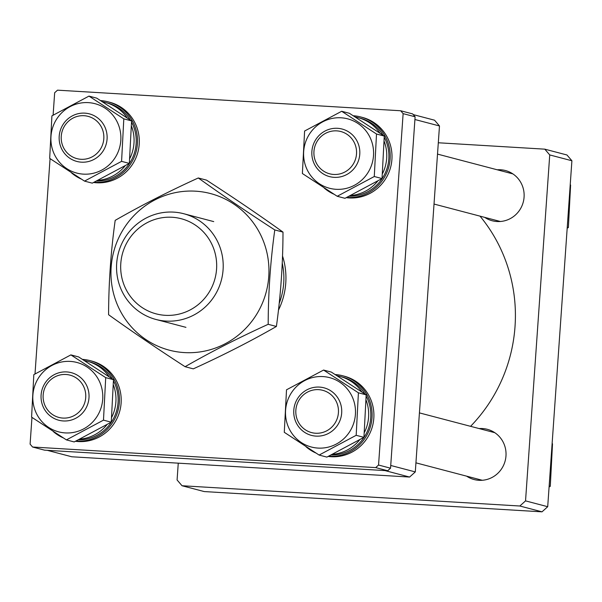 <?xml version="1.0" encoding="UTF-8"?>
<svg xmlns="http://www.w3.org/2000/svg" width="602" height="602" viewBox="0 0 602 602"><rect width="100%" height="100%" fill="white"/><g stroke="black" fill="none" stroke-linecap="round" stroke-linejoin="round"><path stroke-width="0.9" d="M480.02 216.141A155.798 151.742 104.7 0 1 515.38 312.257A155.798 151.742 104.7 0 1 470.576 426.329M497.222 169.794A25.969 25.292 104.7 0 1 500.616 169.764A25.969 25.292 104.7 0 1 505.402 170.524A25.969 25.292 104.7 0 1 523.785 199.631A25.969 25.292 104.7 0 1 496.996 221.521A25.969 25.292 104.7 0 1 492.203 220.753A25.969 25.292 104.7 0 1 484.723 217.375M479.132 428.579A25.969 25.292 104.7 0 1 482.518 428.549A25.969 25.292 104.7 0 1 487.304 429.309A25.969 25.292 104.7 0 1 505.688 458.415A25.969 25.292 104.7 0 1 478.899 480.306A25.969 25.292 104.7 0 1 474.113 479.538A25.969 25.292 104.7 0 1 466.625 476.159M178.26 463.164L177.086 479.975L182.022 485.739L519.842 506.011L525.538 500.879L549.731 154.932L544.795 149.161L438.309 142.772M544.795 149.161L566.964 154.985L571.9 160.757L549.731 154.932M182.022 485.739L204.191 491.563L542.011 511.835L519.842 506.011M525.538 500.879L547.707 506.703L571.9 160.757M547.707 506.703L542.011 511.835M409.593 477.047L71.781 456.775L47.212 450.319L385.024 470.591L409.593 477.047L415.297 471.915L439.483 125.961L414.921 119.512L390.728 465.466L415.297 471.915M413.235 114.598L434.546 120.197L439.483 125.961M58.77 375.317A21.868 21.296 -75.3 0 0 43.871 402.362A21.868 21.296 -75.3 0 0 70.11 417.254A21.868 21.296 -75.3 0 0 85.01 390.216A21.868 21.296 -75.3 0 0 58.77 375.317M71.42 420.03A24.599 23.96 104.7 0 1 58.793 420.234A24.599 23.96 104.7 0 1 41.041 396.831A24.599 23.96 104.7 0 1 58.665 372.856A24.599 23.96 104.7 0 1 71.292 372.653A24.599 23.96 104.7 0 1 89.043 396.056A24.599 23.96 104.7 0 1 71.42 420.03M415.109 116.788L403.129 113.635L400.661 110.753L412.641 113.906L415.109 116.788L390.54 468.19L387.688 470.749L44.556 450.161L32.568 447.015L30.1 444.133L31.966 417.404M282.526 256A71.066 69.215 104.7 0 1 278.455 310.135M35.006 373.932L50.064 158.619M53.104 115.148L54.669 92.731L57.521 90.165L400.661 110.753M387.688 470.749L375.701 467.603L32.568 447.015M375.701 467.603L378.553 465.037L390.54 468.19M403.129 113.635L378.553 465.037M279.223 303.28A68.335 66.551 -75.3 0 0 282.248 263.164M165.249 315.32A49.198 47.919 -75.3 0 0 216.562 269.162A49.198 47.919 -75.3 0 0 172.112 217.262A49.198 47.919 -75.3 0 0 120.799 263.42A49.198 47.919 -75.3 0 0 165.249 315.32M173.692 212.122A54.662 53.239 104.7 0 1 183.768 213.733A54.662 53.239 104.7 0 1 222.469 275.009A54.662 53.239 104.7 0 1 166.069 321.084A54.662 53.239 104.7 0 1 155.986 319.474A54.662 53.239 104.7 0 1 117.292 258.205A54.662 53.239 104.7 0 1 173.692 212.122M124.531 227.436A80.969 78.862 104.7 0 1 234.238 204.356A80.969 78.862 104.7 0 1 255.376 316.321A80.969 78.862 104.7 0 1 145.661 339.4A80.969 78.862 104.7 0 1 124.531 227.436M268.183 324.305C268.274 292.376 270.471 260.922 274.783 229.941C247.249 212.115 221.754 194.792 198.284 177.974C168.545 191.511 140.845 205.643 115.185 220.362C110.881 251.184 108.684 282.639 108.586 314.726C132.056 331.551 157.558 348.874 185.085 366.701C210.61 352.05 238.309 337.918 268.183 324.305L276.401 326.465C250.876 341.116 223.176 355.248 193.302 368.853L185.085 366.701M198.284 177.974L206.501 180.126C234.186 198.058 259.68 215.381 283 232.101C282.91 264.03 280.713 295.484 276.401 326.465M283 232.101L274.783 229.941M549.159 486.002L550.281 486.303L549.084 487.01M552.117 443.697L552.508 443.802L550.281 486.303M567.25 227.225L568.378 227.518L567.182 228.226M570.214 184.912L570.606 185.017L568.378 227.518M311.467 390.48A21.868 21.296 -75.3 0 0 296.568 417.525A21.868 21.296 -75.3 0 0 322.807 432.417A21.868 21.296 -75.3 0 0 337.707 405.379A21.868 21.296 -75.3 0 0 311.467 390.48M324.117 435.193A24.599 23.96 104.7 0 1 311.482 435.397A24.599 23.96 104.7 0 1 293.738 411.994A24.599 23.96 104.7 0 1 311.354 388.019A24.599 23.96 104.7 0 1 323.989 387.816A24.599 23.96 104.7 0 1 341.74 411.219A24.599 23.96 104.7 0 1 324.117 435.193M76.868 116.532A21.868 21.296 -75.3 0 0 61.968 143.577A21.868 21.296 -75.3 0 0 88.208 158.469A21.868 21.296 -75.3 0 0 103.1 131.432A21.868 21.296 -75.3 0 0 76.868 116.532M89.517 161.246A24.599 23.96 104.7 0 1 76.883 161.449A24.599 23.96 104.7 0 1 59.139 138.046A24.599 23.96 104.7 0 1 76.755 114.071A24.599 23.96 104.7 0 1 89.389 113.868A24.599 23.96 104.7 0 1 107.133 137.271A24.599 23.96 104.7 0 1 89.517 161.246M329.565 131.695A21.868 21.296 -75.3 0 0 314.665 158.74A21.868 21.296 -75.3 0 0 340.905 173.632A21.868 21.296 -75.3 0 0 355.797 146.595A21.868 21.296 -75.3 0 0 329.565 131.695M342.214 176.409A24.599 23.96 104.7 0 1 329.58 176.619A24.599 23.96 104.7 0 1 311.828 153.209A24.599 23.96 104.7 0 1 329.452 129.234A24.599 23.96 104.7 0 1 342.087 129.031A24.599 23.96 104.7 0 1 359.83 152.434A24.599 23.96 104.7 0 1 342.214 176.409M69.674 361.381A35.872 34.939 -75.3 0 0 32.847 395.71A35.872 34.939 -75.3 0 0 65.919 432.951A35.872 34.939 -75.3 0 0 102.746 398.629A35.872 34.939 -75.3 0 0 69.674 361.381M103.484 420.143L105.711 377.642L70.878 354.894L33.817 374.64L31.582 417.141L66.423 439.896L103.484 420.143L111.25 422.183L74.181 441.936L66.423 439.896M105.711 377.642L113.477 379.681L111.25 422.183M70.878 354.894L78.644 356.933L113.477 379.681M84.566 360.651A39.687 38.656 104.7 0 1 87.35 361.268A39.687 38.656 104.7 0 1 109.112 376.709M113.5 385.22A39.687 38.656 104.7 0 1 111.814 417.081M106.93 424.726A39.687 38.656 104.7 0 1 79.938 439.144M87.35 361.268L89.502 361.84A39.687 38.656 104.7 0 1 112.311 378.884M113.492 380.946A39.687 38.656 104.7 0 1 78.508 439.844M82.542 359.379A40.996 39.935 104.7 0 1 89.841 360.568A40.996 39.935 104.7 0 1 118.865 406.523A40.996 39.935 104.7 0 1 76.559 441.085A40.996 39.935 104.7 0 1 76.025 441.048M63.059 437.789A40.996 39.935 104.7 0 1 53.375 431.634M89.841 360.568L91.632 361.042A40.996 39.935 104.7 0 1 120.656 406.997A40.996 39.935 104.7 0 1 78.358 441.552A40.996 39.935 104.7 0 1 75.536 441.281M322.371 376.551A35.872 34.939 -75.3 0 0 285.544 410.873A35.872 34.939 -75.3 0 0 318.616 448.114A35.872 34.939 -75.3 0 0 355.443 413.792A35.872 34.939 -75.3 0 0 322.371 376.551M356.181 435.306L358.408 392.805L323.575 370.057L286.514 389.803L284.279 432.304L319.113 455.059L356.181 435.306L363.947 437.345L326.878 457.099L319.113 455.059M358.408 392.805L366.174 394.844L363.947 437.345M323.575 370.057L331.341 372.096L366.174 394.844M337.263 375.814A39.687 38.656 104.7 0 1 340.047 376.438A39.687 38.656 104.7 0 1 361.81 391.872M366.197 400.383A39.687 38.656 104.7 0 1 364.511 432.244M359.627 439.889A39.687 38.656 104.7 0 1 332.635 454.307M340.047 376.438L342.199 377.002A39.687 38.656 104.7 0 1 365.008 394.047M366.182 396.108A39.687 38.656 104.7 0 1 331.205 455.007M335.239 374.542A40.996 39.935 104.7 0 1 342.53 375.731A40.996 39.935 104.7 0 1 371.554 421.686A40.996 39.935 104.7 0 1 329.256 456.248A40.996 39.935 104.7 0 1 328.722 456.211M315.757 452.952A40.996 39.935 104.7 0 1 306.072 446.797M342.53 375.731L344.329 376.205A40.996 39.935 104.7 0 1 373.353 422.16A40.996 39.935 104.7 0 1 331.055 456.715A40.996 39.935 104.7 0 1 328.233 456.444M353.336 115.757A40.996 39.935 104.7 0 1 360.628 116.946A40.996 39.935 104.7 0 1 389.652 162.901A40.996 39.935 104.7 0 1 347.354 197.464A40.996 39.935 104.7 0 1 346.82 197.426M333.847 194.168A40.996 39.935 104.7 0 1 324.169 188.012M360.628 116.946L362.427 117.42A40.996 39.935 104.7 0 1 391.451 163.375A40.996 39.935 104.7 0 1 349.152 197.938A40.996 39.935 104.7 0 1 346.331 197.659M355.353 117.029A39.687 38.656 104.7 0 1 358.137 117.653A39.687 38.656 104.7 0 1 379.907 133.087M384.294 141.598A39.687 38.656 104.7 0 1 382.609 173.459M377.717 181.104A39.687 38.656 104.7 0 1 350.725 195.522M358.137 117.653L360.297 118.218A39.687 38.656 104.7 0 1 383.105 135.262M384.279 137.324A39.687 38.656 104.7 0 1 349.303 196.222M340.469 117.766A35.872 34.939 -75.3 0 0 303.641 152.088A35.872 34.939 -75.3 0 0 336.714 189.337A35.872 34.939 -75.3 0 0 373.541 155.007A35.872 34.939 -75.3 0 0 340.469 117.766M374.278 176.521L376.506 134.02L341.673 111.272L304.604 131.025L302.377 173.526L337.21 196.275L374.278 176.521L382.037 178.561L344.976 198.314L337.21 196.275M376.506 134.02L384.272 136.06L382.037 178.561M341.673 111.272L349.438 113.311L384.272 136.06M87.772 102.603A35.872 34.939 -75.3 0 0 50.944 136.925A35.872 34.939 -75.3 0 0 84.017 174.166A35.872 34.939 -75.3 0 0 120.844 139.845A35.872 34.939 -75.3 0 0 87.772 102.603M121.581 161.359L123.809 118.857L88.976 96.109L51.915 115.862L49.68 158.364L84.513 181.112L121.581 161.359L129.34 163.398L92.279 183.151L84.513 181.112M123.809 118.857L131.575 120.897L129.34 163.398M88.976 96.109L96.741 98.149L131.575 120.897M102.656 101.866A39.687 38.656 104.7 0 1 105.44 102.49A39.687 38.656 104.7 0 1 127.21 117.924M131.597 126.435A39.687 38.656 104.7 0 1 129.912 158.296M125.028 165.941A39.687 38.656 104.7 0 1 98.036 180.359M105.44 102.49L107.6 103.055A39.687 38.656 104.7 0 1 130.408 120.099M131.582 122.161A39.687 38.656 104.7 0 1 96.606 181.059M100.639 100.594A40.996 39.935 104.7 0 1 107.931 101.783A40.996 39.935 104.7 0 1 136.955 147.738A40.996 39.935 104.7 0 1 94.657 182.301A40.996 39.935 104.7 0 1 94.123 182.263M81.15 179.005A40.996 39.935 104.7 0 1 71.472 172.849M107.931 101.783L109.73 102.257A40.996 39.935 104.7 0 1 138.753 148.212A40.996 39.935 104.7 0 1 96.455 182.775A40.996 39.935 104.7 0 1 93.634 182.496M213.725 221.604L183.768 213.733M185.943 327.345L155.986 319.474M415.929 462.84L482.285 480.276M419.421 412.889L494.791 432.687M434.027 204.055L500.382 221.491M437.519 154.104L512.889 173.903"/></g></svg>
